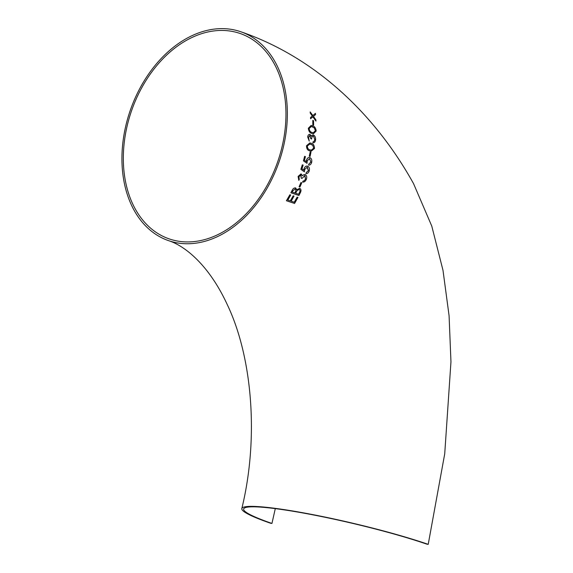 <?xml version="1.0" encoding="UTF-8"?>
<svg xmlns="http://www.w3.org/2000/svg" width="573" height="573" viewBox="0 0 573 573"><rect width="100%" height="100%" fill="white"/><g stroke="black" fill="none" stroke-linecap="round" stroke-linejoin="round"><path stroke-width="0.86" d="M125.845 125.637A110.517 78.73 -70.9 0 0 168.555 240.646A110.517 78.73 -70.9 0 0 279.058 161.901A110.517 78.73 -70.9 0 0 240.739 31.73A110.517 78.73 -70.9 0 0 125.845 125.637M428.217 544.35L426.885 544.171A108.655 10.88 13.2 0 0 311.848 514.64A108.655 10.88 13.2 0 0 243.632 508.989A108.655 10.88 13.2 0 0 271.946 523.436L270.621 523.256A110.517 11.066 13.2 0 1 241.82 508.566A110.517 11.066 13.2 0 1 311.203 514.31A110.517 11.066 13.2 0 1 428.217 544.35L444.727 453.787L450.958 361.814L449.082 315.759L443.008 270.384L431.77 226.07L413.563 183.675C374.09 112.401 313.474 56.684 240.739 31.73M310.179 111.907L310.244 113.139L312.321 116.011L310.509 117.508L310.559 118.74L312.944 116.828L315.959 121.089L315.909 119.85L313.452 116.405L315.544 114.593L315.429 113.347L312.865 115.588L310.179 111.907L310.287 113.146L312.364 116.018L310.559 117.508L310.609 118.747M315.429 113.347L312.822 115.581M312.901 116.82L315.959 121.089M312.801 120.402L312.815 124.828L313.617 125.1L313.546 120.667L312.801 120.402L312.865 124.835L313.617 125.1M311.146 125.387L308.381 128.28C308.718 131.317 309.95 133.043 312.092 133.473L313.381 133.803L316.167 131.024C315.787 127.972 314.527 126.196 312.385 125.695L311.146 125.387L308.338 128.273C308.675 131.31 309.907 133.036 312.041 133.466L313.359 133.803M310.201 151.902L309.262 156.2L310.086 156.479L310.974 152.174L310.201 151.902L309.305 156.207L310.086 156.479M309.878 157.639C308.338 157.238 307.221 158.119 306.526 160.282L306.333 161.643L304.471 160.347L305.423 156.565L304.635 156.293L303.475 160.855L307.006 163.319L307.264 160.734L309.621 158.635L310.824 162.123L308.797 164.1L308.568 165.103C310.007 165.239 311.032 164.358 311.64 162.46C312.106 160.003 311.519 158.399 309.878 157.639L309.384 157.532M304.635 156.293L303.432 160.848L307.006 163.319M309.835 157.632C308.295 157.231 307.178 158.112 306.483 160.275L306.29 161.636M307.021 167.108L308.403 170.647L306.218 172.602L305.932 173.598C307.407 173.734 308.503 172.867 309.219 170.983C309.828 168.548 309.313 166.951 307.658 166.191L307.164 166.077M307.658 166.191C306.097 165.79 304.9 166.657 304.077 168.806L303.805 170.152L301.964 168.863L303.138 165.103L302.3 164.831L300.868 169.357L304.37 171.814L304.815 169.257L307.343 167.173L308.446 170.654L306.261 172.609L305.932 173.598M307.615 166.184C306.054 165.783 304.857 166.65 304.034 168.799L303.762 170.145M304.693 175.574L305.524 178.969L304.399 180.653L302.974 181.14L302.616 182.128C304.256 182.235 305.509 181.283 306.369 179.27C307.114 177.007 306.727 175.453 305.223 174.615L304.822 174.529M300.839 174.88L301.183 178.153L301.985 178.425L304.936 175.625L305.567 178.977L304.442 180.66L303.017 181.147L302.616 182.128M305.223 174.615L303.604 174.794L302.508 175.761L301.04 173.863L298.103 176.434L298.812 180.366L299.256 179.392L298.956 176.699L301.004 174.915L301.226 178.153L302.028 178.432M305.18 174.607L303.561 174.794L302.458 175.753M300.961 182.522L299.099 186.691L299.958 186.977L301.77 182.794L300.961 182.522L299.142 186.698L299.958 186.977M295.625 187.93C294.056 187.772 292.839 188.696 291.972 190.694L290.891 192.793L298.92 195.486L300.417 192.578C301.362 190.558 301.154 189.154 299.779 188.359L299.378 188.273M295.31 187.858L295.668 187.937C294.107 187.779 292.889 188.696 292.015 190.702L290.934 192.8L298.963 195.493M299.736 188.352L296.721 189.749M289.902 194.727L286.385 200.743L294.572 203.458L297.953 197.42L297.122 197.141L294.293 202.219L291.156 201.18L294.013 196.102L293.19 195.83L290.325 200.901L287.832 200.07L290.719 194.999L289.902 194.727L286.428 200.751L294.572 203.458M293.19 195.83L290.282 200.894M297.122 197.141L294.25 202.212M309.857 142.913L306.519 145.728C306.534 148.744 307.637 150.455 309.835 150.871L311.211 151.208L314.491 148.493C314.427 145.456 313.302 143.694 311.11 143.221L309.878 142.913L306.562 145.735C306.576 148.744 307.68 150.463 309.878 150.871L311.211 151.208M309.943 134.376C308.697 134.24 307.945 135.113 307.694 137.019L309.227 141.058L308.51 137.276L309.9 135.407L310.845 138.745L311.612 139.01C311.712 137.083 312.349 136.102 313.51 136.073L314.828 139.518L314.226 141.273L313.094 141.796L312.973 142.813C314.427 142.899 315.3 141.896 315.594 139.805C315.723 137.463 315.035 135.865 313.524 135.027L313.195 134.949M309.699 134.326L309.986 134.383C308.74 134.24 307.988 135.121 307.737 137.026L309.27 141.065M313.481 135.02L312.106 135.235L311.368 136.245M313.467 136.066L314.785 139.511L314.183 141.266L313.051 141.789L312.973 142.813M309.742 135.371L310.802 138.738L311.612 139.01M127.177 125.816A108.655 77.398 -70.9 0 0 169.164 238.884A108.655 77.398 -70.9 0 0 277.798 161.464A108.655 77.398 -70.9 0 0 240.13 33.492A108.655 77.398 -70.9 0 0 127.177 125.816M271.946 523.436L275.291 508.631M295.145 192.32L294.816 192.972L292.251 192.113L292.925 190.802L295.217 188.911C296.112 189.67 296.091 190.802 295.145 192.32L294.773 192.965M295.174 188.904L295.174 188.904C296.069 189.67 296.04 190.809 295.102 192.313M299.779 188.359L296.764 189.756L295.668 187.937M295.639 193.244L297.058 190.623L299.328 189.326C300.259 190.121 300.259 191.296 299.314 192.872L298.626 194.247L295.639 193.244M299.285 189.326L299.285 189.326C300.216 190.121 300.209 191.296 299.271 192.865L299.314 192.872M299.271 192.865L298.583 194.24M301.04 173.863L298.146 176.441L298.855 180.373M302.343 164.838L300.918 169.364L304.413 171.821M309.57 158.628L310.867 162.13L308.84 164.107L308.568 165.103M310.967 144.238L312.794 145.32L313.725 148.192L311.289 150.176L310.065 149.868C308.331 149.589 307.429 148.292 307.343 145.972L309.943 143.981L312.794 145.32M312.751 145.313L313.725 148.192M313.682 148.185L311.268 150.176M309.921 143.973L310.924 144.231M313.524 135.027L312.149 135.242L311.411 136.252L309.986 134.383M312.371 126.726L314.212 127.815L315.415 130.723L313.338 132.757L312.149 132.449C310.473 132.162 309.47 130.852 309.148 128.517L311.375 126.475L314.212 127.815M314.169 127.808L315.415 130.723M315.365 130.716L313.316 132.757M311.354 126.468L312.328 126.719M168.555 240.646C184.463 245.681 208.837 264.49 227.417 304.936C251.905 356.27 259.318 436.984 241.82 508.566"/></g></svg>

